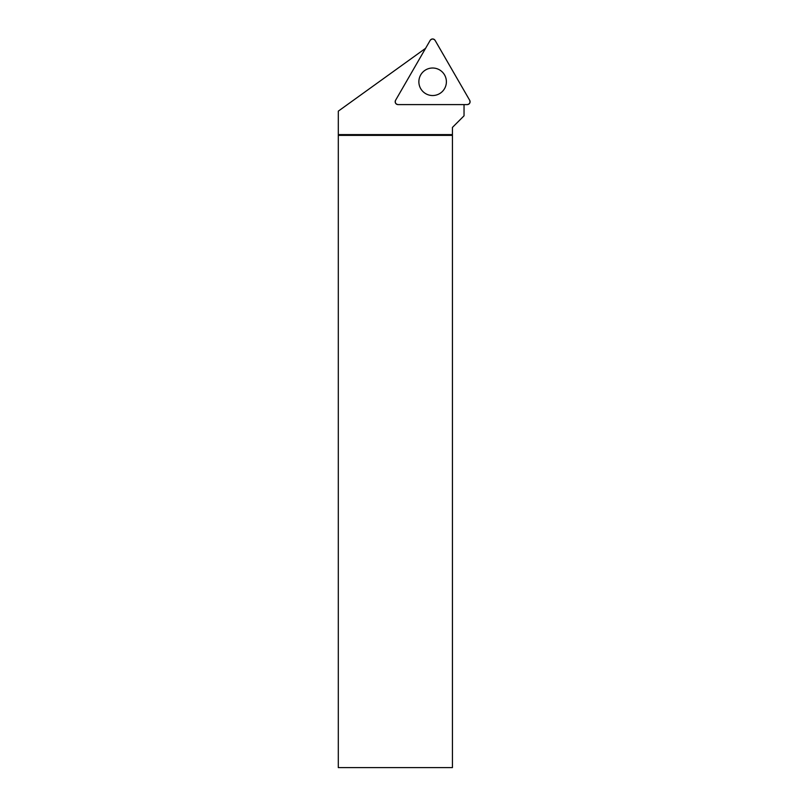 <?xml version="1.0" encoding="UTF-8"?>
<svg xmlns="http://www.w3.org/2000/svg" width="808" height="808" viewBox="0 0 808 808"><rect width="100%" height="100%" fill="white"/><g stroke="black" fill="none" stroke-linecap="round" stroke-linejoin="round"><path stroke-width="1.21" d="M469.701 100.313L435.108 40.4A2.848 2.848 0 0 0 430.159 40.4L395.566 100.313A2.848 2.848 0 0 0 398.041 104.596L467.226 104.596A2.848 2.848 0 0 0 469.701 100.313M432.634 68.013A13.766 13.766 0 0 0 418.867 81.77A13.766 13.766 0 0 0 432.634 95.536A13.766 13.766 0 0 0 446.39 81.77A13.766 13.766 0 0 0 432.634 68.013M464.034 104.596L464.034 115.817L452.43 127.422L452.43 135.37L338.299 135.37L338.31 111.14L425.604 48.298M452.43 135.37L452.43 767.6L338.299 767.6L338.299 135.37M452.43 134.613L338.31 134.613M398.041 104.596L467.226 104.596C469.63 104.081 470.448 102.656 469.701 100.313L435.108 40.4C433.452 38.582 431.805 38.582 430.159 40.4L395.566 100.313C394.819 102.656 395.637 104.081 398.041 104.596"/></g></svg>
